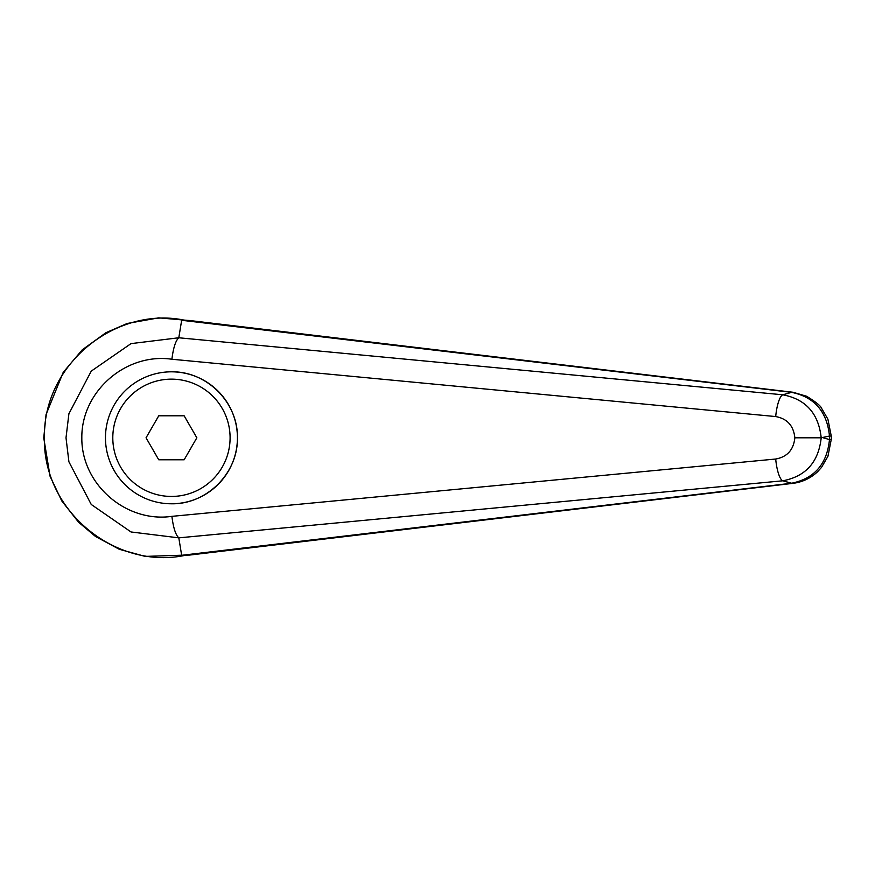 <?xml version="1.0" encoding="UTF-8"?>
<svg xmlns="http://www.w3.org/2000/svg" width="875" height="875" viewBox="0 0 875 875"><rect width="100%" height="100%" fill="white"/><g stroke="black" fill="none" stroke-linecap="round" stroke-linejoin="round"><path stroke-width="1.31" d="M178.795 537.819L178.773 537.819C175.613 534.866 173.316 527.712 171.894 516.348C125.934 523.064 81.342 484.17 81.823 437.795C81.342 391.42 125.934 352.527 171.894 359.242C173.316 347.878 175.613 340.725 178.773 337.772L131.009 343.623L91.263 371.12L68.906 413.755L66.008 437.795L68.917 461.836L91.252 504.481L131.02 531.967L178.806 537.852L782.764 480.802A38832.577 8429.958 50.1 0 0 791.634 483.23L181.661 555.308L178.806 537.852M178.806 337.739L181.661 320.283L189.022 320.447L792.969 392.252A29.323 9.975 -83.4 0 0 791.634 392.361C814.406 397.02 827.028 411.578 829.478 436.023L831.25 436.023L827.903 419.202L821.505 408.188C820.641 405.825 815.675 401.844 806.619 396.255L792.969 392.252M184.537 555.461C116.583 569.691 42.973 512.17 44.395 437.894L44.395 437.795C43.05 363.245 116.55 305.998 184.537 320.195M181.661 320.283L791.634 392.361A38832.577 8429.958 129.9 0 0 782.764 394.789C805.766 399.153 818.573 413.492 821.198 437.795L794.839 437.795C793.592 449.848 787.216 456.925 775.698 459.025A21.995 5.666 84.4 0 0 782.764 480.802C805.766 476.438 818.573 462.098 821.198 437.795L829.478 436.023L829.478 439.567L831.25 439.567L831.25 436.023M105.459 437.795A65.986 65.986 0 0 1 171.445 371.82C206.708 371.077 238.164 402.533 237.42 437.795C238.164 473.069 206.708 504.514 171.445 503.781A65.986 65.986 0 0 1 105.459 437.795A65.986 65.986 0 0 1 171.445 371.82A65.986 65.986 0 0 1 237.42 437.795A65.986 65.986 0 0 1 171.445 503.781M181.661 555.308L189.809 555.045M190.378 320.633L189.022 320.447M823.266 437.795L829.478 439.567C827.028 464.012 814.406 478.57 791.634 483.23A29.323 9.975 83.4 0 0 792.969 483.35A29.323 9.975 83.4 0 0 793.264 483.306M178.773 337.772L782.764 394.789A21.995 5.666 95.6 0 0 775.698 416.566C787.216 418.666 793.592 425.742 794.839 437.795M158.747 459.791L146.048 437.795L158.747 415.8L184.144 415.8L196.842 437.795L184.144 459.791L158.747 459.791M44.395 437.894L43.75 437.894L50.05 476.219L61.764 500.905L78.553 522.2L95.528 536.506L119.295 549.281L145.141 556.402L190.827 554.925M775.698 459.025L171.894 516.348M171.894 359.242L775.698 416.566M171.445 371.82A65.986 65.986 0 0 1 237.42 437.795M171.445 496.442A58.647 58.647 0 0 1 112.798 437.795A58.647 58.647 0 0 1 171.445 379.148A58.647 58.647 0 0 1 230.092 437.795A58.647 58.647 0 0 1 171.445 496.442M43.761 437.894L46.058 414.531L63.208 372.367L82.261 349.814L105.973 332.686L127.17 323.488L158.703 317.844L190.553 320.655M189.131 555.122L792.991 483.339C802.441 482.136 810.677 478.231 817.655 471.658L821.505 467.403L827.936 456.302L831.228 439.567"/></g></svg>
